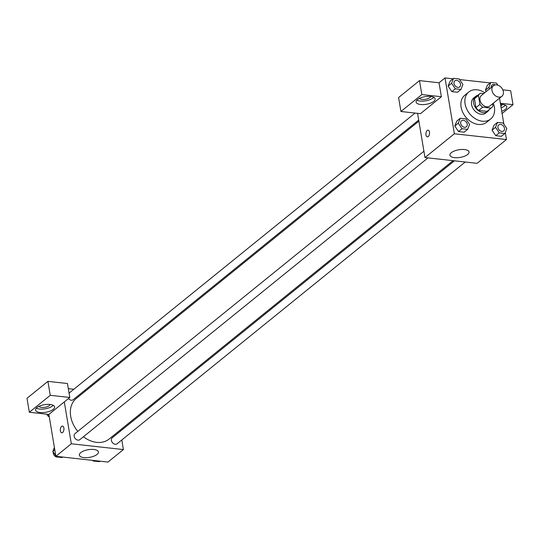 <?xml version="1.0" encoding="UTF-8"?>
<svg xmlns="http://www.w3.org/2000/svg" width="540" height="540" viewBox="0 0 540 540"><rect width="100%" height="100%" fill="white"/><g stroke="black" fill="none" stroke-linecap="round" stroke-linejoin="round"><path stroke-width="0.81" d="M491.954 90.369A6.757 5.056 -129 0 1 493.398 85.752A6.757 5.056 -129 0 1 501.579 87.824A6.757 5.056 -129 0 1 501.903 96.255A6.757 5.056 -129 0 1 496.031 96.188A6.757 5.056 -129 0 1 491.954 90.369M501.903 96.255L489.949 105.928A6.757 5.056 -129 0 1 484.076 105.867A6.757 5.056 -129 0 1 479.999 100.049A6.757 5.056 -129 0 1 481.444 95.425L493.398 85.752M491.468 107.811L487.485 111.038A9.173 6.858 -129 0 1 487.06 111.348L478.703 110.417L482.693 107.197L491.042 108.122A9.173 6.858 -129 0 0 491.468 107.811A9.173 6.858 -129 0 0 492.959 105.874L492.608 103.781M483.698 93.609L480.357 93.238A9.173 6.858 -129 0 0 479.925 93.548A9.173 6.858 -129 0 0 478.44 95.479L479.939 104.429A9.173 6.858 -129 0 0 482.693 107.197M478.44 95.479L474.451 98.705L475.949 107.656L479.939 104.429M474.451 98.705A9.173 6.858 -129 0 1 475.943 96.775L479.925 93.548M478.703 110.417A9.173 6.858 -129 0 1 475.949 107.656M477.684 95.357A9.653 7.223 51 0 0 475.639 96.397A9.653 7.223 51 0 0 476.105 108.446A9.653 7.223 51 0 0 487.789 111.409A9.653 7.223 51 0 0 489.233 109.62M487.789 111.409L485.791 113.022A9.653 7.223 -129 0 1 477.401 112.928A9.653 7.223 -129 0 1 471.582 104.612A9.653 7.223 -129 0 1 473.648 98.01L475.639 96.397M487.06 111.348L491.042 108.122M493.276 103.235A17.375 12.994 -129 0 1 490.651 119.023A17.375 12.994 -129 0 1 475.544 118.854A17.375 12.994 -129 0 1 465.068 103.889A17.375 12.994 -129 0 1 468.788 92.009A17.375 12.994 -129 0 1 484.778 92.731M490.651 119.023L486.668 122.249A17.375 12.994 -129 0 1 471.562 122.074A17.375 12.994 -129 0 1 461.086 107.116A17.375 12.994 -129 0 1 464.805 95.236L468.788 92.009M497.192 84.22L496.834 83.68M490.226 82.944L459.587 79.549M452.979 78.82L445.021 77.936L454.363 133.772L506.452 139.55L505.271 132.496M503.874 124.146L499.527 98.179M453.566 78.347L450.077 81.169L448.132 86.09L451.832 91.638L457.468 92.259L460.958 89.438L462.901 84.517L459.202 78.968L453.566 78.347L451.622 83.268L455.315 88.817L460.958 89.438M497.813 85.151L496.449 83.099L490.806 82.472L487.323 85.3L485.379 90.221L486.257 91.537L485.379 90.221L488.862 87.399L489.74 88.715M497.489 122.398L494.006 125.219L492.062 130.14L495.754 135.689L501.39 136.316L504.88 133.495L506.824 128.567L503.125 123.026L497.489 122.398L495.545 127.319L499.244 132.867L504.88 133.495M460.249 118.267L456.759 121.088L454.815 126.016L458.514 131.558L464.15 132.185L467.633 129.364L469.577 124.443L465.885 118.894L460.249 118.267L458.305 123.194L461.997 128.736L467.633 129.364M417.575 113.346L424.973 157.559L477.063 163.33L506.452 139.55M500.553 104.294A9.653 3.868 -9.5 0 1 502.24 104.395A9.653 3.868 -9.5 0 1 506.776 106.832A9.653 3.868 -9.5 0 1 501.721 111.26M500.384 103.275L513 104.672L502.092 113.501M501.134 107.77A9.653 3.868 170.5 0 0 505.427 105.266M502.362 104.409A5.792 2.322 -9.5 0 1 501.559 105.482A5.792 2.322 -9.5 0 1 500.83 105.968M513 104.672L510.665 90.713L502.814 89.843M464.481 149.546A9.686 3.875 -9.5 0 1 469.037 151.997A9.686 3.875 -9.5 0 1 460.127 157.417A9.686 3.875 -9.5 0 1 449.935 155.189A9.686 3.875 -9.5 0 1 454.532 150.93A9.686 3.875 -9.5 0 1 464.481 149.546M424.973 157.559L454.363 133.772M428.112 130.167A3.382 1.789 -83.7 0 0 427.235 130.471A3.382 1.789 96.3 0 1 428.112 130.167A3.382 1.789 96.3 0 1 429.516 133.724A3.382 1.789 96.3 0 1 427.37 136.883A3.382 1.789 96.3 0 1 425.925 134.15A3.382 1.789 96.3 0 1 427.228 130.471A3.382 1.789 -83.7 0 0 425.925 134.15A3.382 1.789 -83.7 0 0 427.37 136.883M441.376 96.734L421.848 94.567L400.923 111.497L420.458 113.663L441.376 96.734L439.04 82.775L445.021 77.936M430.616 96.458A9.653 3.868 -9.5 0 1 435.152 98.894A9.653 3.868 -9.5 0 1 426.269 104.301A9.653 3.868 -9.5 0 1 416.111 102.08A9.653 3.868 -9.5 0 1 420.694 97.835A9.653 3.868 -9.5 0 1 430.616 96.458M416.88 100.157A9.653 3.868 170.5 0 0 425.689 100.811A9.653 3.868 170.5 0 0 433.809 97.328M430.738 96.471A5.792 2.322 -9.5 0 1 429.935 97.538A5.792 2.322 -9.5 0 1 424.19 99.434A5.792 2.322 -9.5 0 1 419.499 98.347M400.923 111.497L398.588 97.538L419.506 80.609L421.848 94.567M439.04 82.775L419.506 80.609M77.794 431.379A26.102 19.521 -129 0 1 70.686 416.32A26.102 19.521 -129 0 1 76.268 398.473L418.885 121.169M453.06 160.67L109.114 439.054A26.102 19.521 -129 0 1 83.41 436.772M423.92 151.241L74.979 433.661A3.861 2.889 51 0 0 75.168 438.473A3.861 2.889 51 0 0 79.839 439.661L427.977 157.889M418.702 120.069L73.157 399.735A3.861 2.889 -129 0 1 68.479 398.54M465.224 162.02L117.079 443.792A3.861 2.889 -129 0 1 113.724 443.752A3.861 2.889 -129 0 1 111.395 440.424A3.861 2.889 -129 0 1 112.225 437.785L454.424 160.826M68.317 388.658L73.818 389.266M84.611 390.467L85.975 390.616M64.307 401.915L69.788 397.481L50.254 395.314L29.336 412.25L48.87 414.41L64.307 401.915L71.32 443.792L123.41 449.57L121.804 439.972M120.339 431.217L120.15 430.117M50.254 395.314L47.918 381.355L27 398.291L29.336 412.25M47.918 381.355L67.453 383.522L69.788 397.481M50.186 404.474A5.792 2.322 -9.5 0 1 44.881 407.288A5.792 2.322 -9.5 0 1 38.948 406.357M36.322 408.166A9.653 3.868 170.5 0 0 45.131 408.814A9.653 3.868 170.5 0 0 53.251 405.331M50.058 404.46A9.653 3.868 -9.5 0 1 54.601 406.897A9.653 3.868 -9.5 0 1 45.718 412.304A9.653 3.868 -9.5 0 1 35.559 410.083A9.653 3.868 -9.5 0 1 40.142 405.837A9.653 3.868 -9.5 0 1 50.058 404.46M48.87 414.41L55.877 456.293L107.966 462.065L123.41 449.57M97.058 454.437A9.686 3.875 -9.5 0 1 86.609 457.663A9.686 3.875 -9.5 0 1 79.346 455.132A9.686 3.875 -9.5 0 1 88.256 449.712A9.686 3.875 -9.5 0 1 98.449 451.933A9.686 3.875 -9.5 0 1 97.058 454.437M55.877 456.293L71.32 443.792M62.505 426.08A3.382 1.789 -83.7 0 0 61.621 426.384A3.382 1.789 96.3 0 1 62.498 426.08A3.382 1.789 96.3 0 1 63.909 429.631A3.382 1.789 96.3 0 1 61.756 432.796A3.382 1.789 96.3 0 1 60.311 430.063A3.382 1.789 96.3 0 1 61.621 426.384A3.382 1.789 -83.7 0 0 60.318 430.063A3.382 1.789 -83.7 0 0 61.763 432.796M56.153 456.32L56.538 456.901L62.174 457.529L62.762 457.056M54.392 447.424L52.846 451.352L55.789 455.78M52.846 451.352L54.79 449.78M56.538 456.901L57.119 456.428M57.908 457.049A3.861 2.889 -129 0 1 53.231 453.229A3.861 2.889 -129 0 1 53.251 451.96M93.393 460.451L93.785 461.032L99.421 461.653L100.001 461.18M93.785 461.032L94.365 460.559M95.155 461.18A3.861 2.889 -129 0 1 92.286 460.33M48.094 414.329L49.113 415.854M49.275 416.839A3.861 2.889 -129 0 1 46.798 414.18M466.371 126.819L466.385 126.806A3.861 2.889 -129 0 1 463.03 126.765A3.861 2.889 -129 0 1 460.701 123.444A3.861 2.889 -129 0 1 461.531 120.805A3.861 2.889 -129 0 1 466.202 121.986A3.861 2.889 -129 0 1 466.385 126.806A3.861 2.889 -129 0 1 466.371 126.819A3.861 2.889 -129 0 1 463.016 126.779A3.861 2.889 -129 0 1 460.688 123.458A3.861 2.889 -129 0 1 461.511 120.811A3.861 2.889 -129 0 1 461.518 120.811M456.759 121.088L454.815 126.016L458.305 123.194M454.815 126.016L458.514 131.558L461.997 128.736M458.514 131.558L464.15 132.185M497.927 127.582A3.861 2.889 -129 0 1 498.757 124.943A3.861 2.889 -129 0 1 498.764 124.936A3.861 2.889 -129 0 1 503.442 126.117A3.861 2.889 -129 0 1 503.631 130.936A3.861 2.889 -129 0 1 503.611 130.943A3.861 2.889 -129 0 1 500.256 130.91A3.861 2.889 -129 0 1 497.927 127.582M494.006 125.219L492.062 130.14L495.545 127.319M492.062 130.14L495.754 135.689L499.244 132.867M495.754 135.689L501.39 136.316M503.611 130.943L503.631 130.936A3.861 2.889 -129 0 1 500.276 130.896A3.861 2.889 -129 0 1 497.948 127.568A3.861 2.889 -129 0 1 498.771 124.929L498.771 124.929M459.689 86.893L459.709 86.879A3.861 2.889 -129 0 1 456.347 86.846A3.861 2.889 -129 0 1 454.019 83.518A3.861 2.889 -129 0 1 454.849 80.879A3.861 2.889 -129 0 1 459.52 82.067A3.861 2.889 -129 0 1 459.709 86.879A3.861 2.889 -129 0 1 459.689 86.893A3.861 2.889 -129 0 1 456.334 86.859A3.861 2.889 -129 0 1 454.005 83.531A3.861 2.889 -129 0 1 454.829 80.892A3.861 2.889 -129 0 1 454.842 80.885M450.077 81.169L448.132 86.09L451.622 83.268M448.132 86.09L451.832 91.638L455.315 88.817M451.832 91.638L457.468 92.259M490.806 82.472L488.862 87.399M492.075 85.023L492.089 85.01A3.861 2.889 -129 0 0 491.245 87.5A3.861 2.889 -129 0 1 492.075 85.023A3.861 2.889 -129 0 1 492.082 85.016A3.861 2.889 -129 0 1 495.241 84.928M487.323 85.3L485.379 90.221M69.059 393.12L415.078 113.069"/></g></svg>
